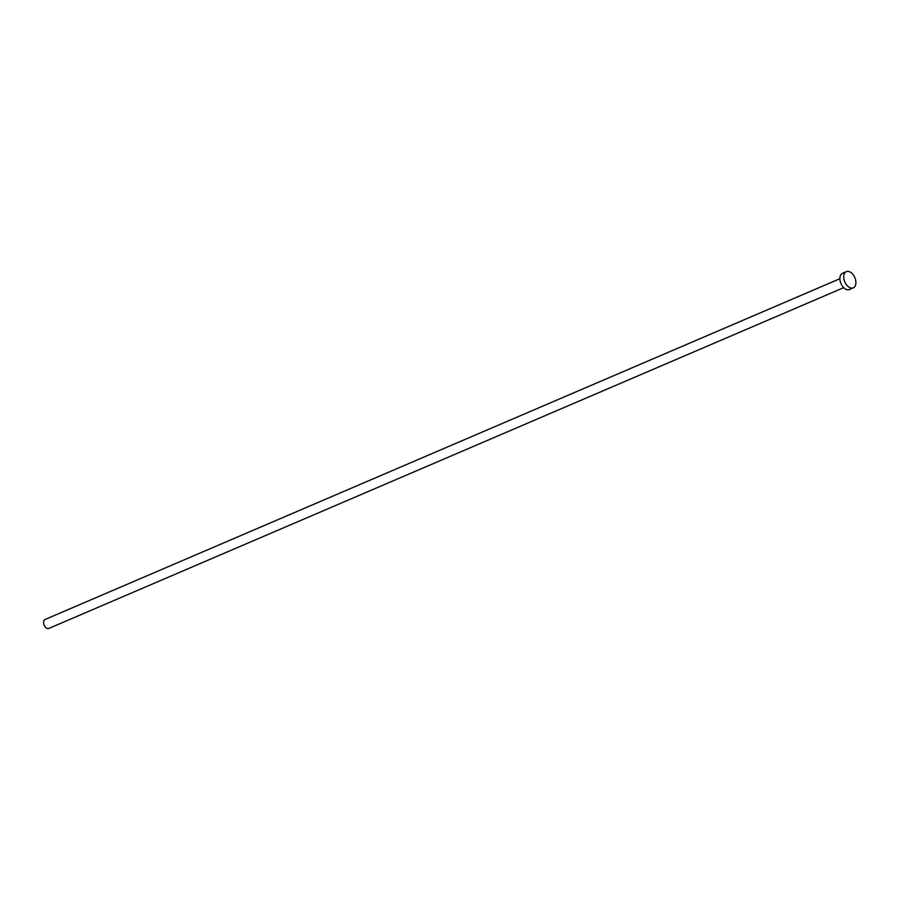 <?xml version="1.0" encoding="UTF-8"?>
<svg xmlns="http://www.w3.org/2000/svg" width="900" height="900" viewBox="0 0 900 900"><rect width="100%" height="100%" fill="white"/><g stroke="black" fill="none" stroke-linecap="round" stroke-linejoin="round"><path stroke-width="1.35" d="M49.117 628.279A4.849 3.004 -113.2 0 1 48.825 628.436A4.849 3.004 -113.2 0 1 48.51 628.538A4.849 3.004 -113.2 0 1 44.055 624.904A4.849 3.004 -113.2 0 1 45 619.515A4.849 3.004 -113.2 0 1 45.315 619.414M853.279 287.865L849.454 289.507A8.82 5.456 -113.2 0 1 848.88 289.699A8.82 5.456 -113.2 0 1 840.78 283.095A8.82 5.456 -113.2 0 1 842.501 273.285L846.326 271.654A8.82 5.456 -113.2 0 1 846.9 271.463A8.82 5.456 -113.2 0 1 855 278.055A8.82 5.456 -113.2 0 1 853.279 287.865A8.82 5.456 -113.2 0 1 852.705 288.056A8.82 5.456 -113.2 0 1 844.605 281.464A8.82 5.456 -113.2 0 1 846.326 271.654M48.825 628.436L843.705 287.651M45 619.515L839.88 278.73"/></g></svg>
